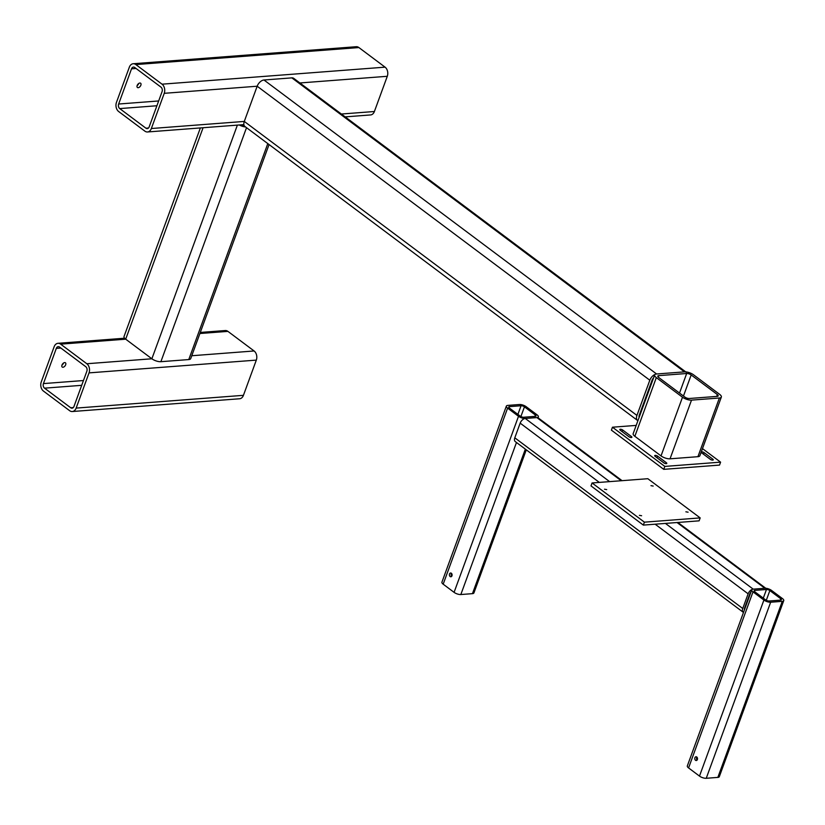 <?xml version="1.0" encoding="UTF-8"?>
<svg xmlns="http://www.w3.org/2000/svg" width="825" height="825" viewBox="0 0 825 825"><rect width="100%" height="100%" fill="white"/><g stroke="black" fill="none" stroke-linecap="round" stroke-linejoin="round"><path stroke-width="1.24" d="M241.797 124.771A3.362 1.248 20.1 0 0 244.066 125.317M269.053 144.55L190.719 358.607A6.724 2.485 -159.9 0 1 188.77 359.566L160.885 361.69A6.724 2.485 -159.9 0 1 151.872 358.782L125.699 339.178A6.724 2.485 -159.9 0 1 124.028 336.517L200.362 127.937M239.24 124.967A6.724 2.485 20.1 0 0 245.541 126.937M653.575 377.922A3.362 1.97 126.8 0 0 652.142 380.047L639.251 415.253A3.362 1.97 126.8 0 0 639.169 417.264M655.359 374.282A6.724 3.939 126.8 0 0 649.822 380.222L636.931 415.429A6.724 3.939 126.8 0 0 637.55 420.461L244.901 126.462A6.724 3.939 -53.2 0 1 244.293 121.43L257.173 86.223A6.724 3.939 -53.2 0 1 263.969 79.994L291.854 77.87A6.724 3.939 -53.2 0 1 293.731 78.354L685.74 371.879M686.379 372.353A6.724 3.939 126.8 0 0 684.492 371.869L656.607 373.993A6.724 2.485 20.1 0 0 654.658 374.952A6.724 2.485 20.1 0 0 656.329 377.613L682.502 397.217A6.724 2.485 20.1 0 0 691.515 400.125L719.39 398.001A6.724 2.485 20.1 0 0 721.349 397.042A6.724 2.485 20.1 0 0 719.678 394.381L693.505 374.777A6.724 2.485 20.1 0 0 684.492 371.869L656.607 373.993L263.969 79.994M721.349 397.042L699.868 455.73A6.724 2.485 -159.9 0 1 697.919 456.689L670.034 458.813A6.724 2.485 -159.9 0 1 661.031 455.905L634.848 436.301A6.724 2.485 -159.9 0 1 633.177 433.641L654.658 374.952M691.175 374.963A3.362 1.248 20.1 0 0 686.678 373.498L658.793 375.633A3.362 1.248 20.1 0 0 657.814 376.107A3.362 1.248 20.1 0 0 658.649 377.438L684.822 397.042A3.362 1.248 20.1 0 0 689.329 398.496L717.214 396.371A3.362 1.248 20.1 0 0 718.193 395.887A3.362 1.248 20.1 0 0 717.358 394.556L691.175 374.963L683.471 396.021M752.276 589.37A5.043 2.96 126.8 0 0 748.12 593.825L742.748 608.499A5.043 2.96 126.8 0 0 743.212 612.263A5.043 2.96 126.8 0 0 743.49 612.439M743.212 612.263L515.264 441.581A5.043 2.96 -53.2 0 1 514.8 437.817L520.173 423.142A5.043 2.96 -53.2 0 1 525.267 418.471L536.879 417.584A5.043 2.96 -53.2 0 1 538.292 417.955L622.071 480.676M766.25 588.637A5.043 2.96 126.8 0 0 764.837 588.266L753.215 589.153A5.043 1.867 20.1 0 0 751.75 589.875A5.043 1.867 20.1 0 0 753.008 591.876L763.909 600.043A5.043 1.867 20.1 0 0 770.663 602.219L782.286 601.332A5.043 1.867 20.1 0 0 783.75 600.621A5.043 1.867 20.1 0 0 782.502 598.62L771.592 590.452A5.043 1.867 20.1 0 0 764.837 588.266L753.215 589.153L665.414 523.411M750.936 592.102A2.527 1.475 126.8 0 0 749.863 593.691L744.49 608.365A2.527 1.475 126.8 0 0 744.428 609.871M696.908 757.123A1.887 1.361 -94.4 0 0 696.661 757.587A1.887 1.361 -94.4 0 0 697.125 760.021M694.918 757.721A1.887 1.361 -94.4 0 0 695.021 759.639A1.887 1.361 -94.4 0 0 696.29 760.526A1.887 1.361 -94.4 0 0 697.373 759.557A1.887 1.361 -94.4 0 0 697.269 757.639A1.887 1.361 -94.4 0 0 696.001 756.752A1.887 1.361 -94.4 0 0 694.918 757.721M754.751 591.742L765.652 599.909A2.527 0.928 20.1 0 0 769.034 601.002L780.646 600.115A2.527 0.928 20.1 0 0 781.378 599.754A2.527 0.928 20.1 0 0 780.759 598.754L769.849 590.587A2.527 0.928 20.1 0 0 766.466 589.493L754.854 590.38A2.527 0.928 20.1 0 0 754.122 590.741A2.527 0.928 20.1 0 0 754.751 591.742M751.75 589.875L687.328 765.93A5.043 1.867 20.1 0 0 688.576 767.931L699.487 776.098A5.043 1.867 20.1 0 0 706.241 778.284L717.853 777.398A5.043 1.867 20.1 0 0 719.317 776.676L783.75 600.621M451.502 573.375A1.887 1.361 -94.4 0 0 451.254 573.839A1.887 1.361 -94.4 0 0 451.729 576.273M449.512 573.973A1.887 1.361 -94.4 0 0 449.625 575.891A1.887 1.361 -94.4 0 0 450.883 576.778A1.887 1.361 -94.4 0 0 451.966 575.809A1.887 1.361 -94.4 0 0 451.863 573.891A1.887 1.361 -94.4 0 0 450.594 573.004A1.887 1.361 -94.4 0 0 449.512 573.973M537.096 414.872L526.195 406.704A5.043 1.867 20.1 0 0 519.43 404.518L507.818 405.405A5.043 1.867 20.1 0 0 506.354 406.127A5.043 1.867 20.1 0 0 507.602 408.127L518.513 416.285A5.043 1.867 20.1 0 0 525.267 418.471L536.879 417.584A5.043 1.867 20.1 0 0 538.354 416.873A5.043 1.867 20.1 0 0 537.096 414.872M509.345 407.993L520.255 416.161A2.527 0.928 20.1 0 0 523.627 417.244L535.25 416.367A2.527 0.928 20.1 0 0 535.982 416.006A2.527 0.928 20.1 0 0 535.353 415.006L524.452 406.838A2.527 0.928 20.1 0 0 521.07 405.745L509.448 406.632A2.527 0.928 20.1 0 0 508.716 406.993A2.527 0.928 20.1 0 0 509.345 407.993M526.288 449.842L473.921 592.928A5.043 1.867 -159.9 0 1 472.457 593.649L460.835 594.536A5.043 1.867 -159.9 0 1 454.08 592.35L443.18 584.183A5.043 1.867 -159.9 0 1 441.922 582.182L506.354 406.127M685.874 511.799L688.081 512.191L685.874 511.799M650.977 485.667L653.173 486.059L650.977 485.667M604.508 489.215L606.705 489.607L604.508 489.215M639.406 515.347L641.613 515.738L639.406 515.347M592.072 482.965L590.999 485.904L643.345 525.102L699.105 520.843L700.178 517.904L647.831 478.706L592.072 482.965L644.418 522.163L643.345 525.102M644.418 522.163L700.178 517.904M702.477 448.604L720.586 462.155L664.826 466.414L612.47 427.216L636.199 425.401M664.826 466.414L663.754 469.343L719.513 465.094L720.586 462.155M663.754 469.343L611.397 430.145L612.47 427.216M628.97 436.755A1.784 0.66 20.1 0 0 630.723 437.487A1.784 0.66 20.1 0 0 631.888 437.271A1.784 0.66 20.1 0 0 631.445 436.569L622.72 430.031A1.784 0.66 20.1 0 0 620.967 429.299A1.784 0.66 20.1 0 0 619.802 429.505A1.784 0.66 20.1 0 0 620.245 430.217L628.97 436.755M663.867 462.887A1.784 0.66 20.1 0 0 665.62 463.619A1.784 0.66 20.1 0 0 666.786 463.403A1.784 0.66 20.1 0 0 666.342 462.701L657.618 456.163A1.784 0.66 20.1 0 0 655.865 455.431A1.784 0.66 20.1 0 0 654.699 455.647A1.784 0.66 20.1 0 0 655.143 456.349L663.867 462.887M701.157 452.224A1.784 0.66 20.1 0 0 701.611 452.812L710.335 459.339A1.784 0.66 20.1 0 0 712.088 460.072A1.784 0.66 20.1 0 0 713.254 459.865A1.784 0.66 20.1 0 0 712.81 459.154L704.086 452.616A1.784 0.66 20.1 0 0 701.24 451.997M138.713 83.49A2.671 1.568 -53.2 0 1 137.146 85.594M138.167 87.687A2.671 1.568 126.8 0 0 140.611 85.769A2.671 1.568 126.8 0 0 140.621 83.222A2.671 1.568 126.8 0 0 139.868 83.026A2.671 1.568 126.8 0 0 137.424 84.944A2.671 1.568 126.8 0 0 137.414 87.491A2.671 1.568 126.8 0 0 138.167 87.687M345.18 116.882L370.549 114.943A6.724 4.847 -94.4 0 0 374.395 111.509L387.286 76.292A6.724 4.847 -94.4 0 0 385.069 67.155L358.896 47.561A6.724 4.847 -94.4 0 0 356.235 46.716L133.196 63.742A6.724 4.847 -94.4 0 0 129.339 67.186L116.459 102.393A6.724 4.847 -94.4 0 0 118.666 111.53L144.849 131.123A6.724 4.847 -94.4 0 0 147.51 131.969A6.724 4.847 -94.4 0 0 151.357 128.525L164.237 93.318A6.724 4.847 -94.4 0 0 162.03 84.181L135.847 64.577A6.724 4.847 -94.4 0 0 133.196 63.742M162.061 91.678A3.362 2.423 -94.4 0 0 160.958 87.11L134.774 67.516A3.362 2.423 -94.4 0 0 133.444 67.093A3.362 2.423 -94.4 0 0 131.526 68.815L118.635 104.022A3.362 2.423 -94.4 0 0 119.738 108.591L145.922 128.195A3.362 2.423 -94.4 0 0 147.252 128.618A3.362 2.423 -94.4 0 0 149.17 126.895L162.061 91.678M63.515 363.052A2.671 1.568 -53.2 0 1 61.937 365.155M62.958 367.249A2.671 1.568 126.8 0 0 65.412 365.331A2.671 1.568 126.8 0 0 65.412 362.783A2.671 1.568 126.8 0 0 64.67 362.588A2.671 1.568 126.8 0 0 62.226 364.516A2.671 1.568 126.8 0 0 62.215 367.063A2.671 1.568 126.8 0 0 62.958 367.249M72.301 411.531A6.724 4.847 -94.4 0 0 76.148 408.097L89.038 372.879A6.724 4.847 -94.4 0 0 86.821 363.743L60.648 344.149A6.724 4.847 -94.4 0 0 57.987 343.303A6.724 4.847 -94.4 0 0 54.141 346.748L41.25 381.954A6.724 4.847 -94.4 0 0 43.467 391.091L69.64 410.695A6.724 4.847 -94.4 0 0 72.301 411.531L239.58 398.764A6.724 4.847 -94.4 0 0 243.437 395.33L256.317 360.113A6.724 4.847 -94.4 0 0 254.1 350.976L227.927 331.382A6.724 4.847 -94.4 0 0 225.266 330.536L200.289 332.444M86.852 371.25A3.362 2.423 -94.4 0 0 85.748 366.682L59.575 347.077A3.362 2.423 -94.4 0 0 58.245 346.665A3.362 2.423 -94.4 0 0 56.317 348.377L43.436 383.594A3.362 2.423 -94.4 0 0 44.54 388.162L70.713 407.756A3.362 2.423 -94.4 0 0 72.043 408.179A3.362 2.423 -94.4 0 0 73.972 406.457L86.852 371.25M237.383 125.111L151.872 358.782L86.821 363.743M246.52 127.679L160.885 361.69M267.795 143.602L188.77 359.566M203.084 127.72L125.699 339.178L60.648 344.149M647.481 394.577L646.965 394.185M645.851 399.011L645.336 398.63M636.931 415.429L244.293 121.43L151.357 128.525M649.822 380.222L257.173 86.223L164.237 93.318M684.492 371.869L291.854 77.87M634.848 436.301L656.329 377.613M697.919 456.689L719.39 398.001M670.034 458.813L691.515 400.125M661.031 455.905L682.502 397.217M679.511 393.061L686.678 373.498M658.257 377.108L658.793 375.633M716.678 396.412L717.358 394.556M525.267 418.471L609.613 481.625M520.173 423.142L599.332 482.408M655.132 524.195L748.12 593.825M536.879 417.584L621.225 480.738M677.036 522.524L764.837 588.266M514.8 437.817L742.748 608.499M780.759 598.754L780.244 600.146M769.849 590.587L766.291 600.301M753.008 591.876L688.576 767.931M763.909 600.043L699.487 776.098M770.663 602.219L706.241 778.284M782.286 601.332L717.853 777.398M754.854 590.38L754.452 591.484M766.466 589.493L763.3 598.146M534.847 416.388L535.353 415.006M520.895 416.553L524.452 406.838M443.18 584.183L507.602 408.127M454.08 592.35L518.513 416.285M472.457 593.649L525.339 449.13M460.835 594.536L516.481 442.489M517.904 414.397L521.07 405.745M509.046 407.736L509.448 406.632M712.46 460.113L712.81 459.154M703.498 454.214L704.086 452.616M665.992 463.66L666.342 462.701M657.03 457.762L657.618 456.163M631.084 437.528L631.445 436.569M622.132 431.63L622.72 430.031M341.375 114.025L374.395 111.509M299.887 82.964L387.286 76.292M162.03 84.181L385.069 67.155M135.847 64.577L358.896 47.561M145.922 128.195L148.5 127.999M119.738 108.591L156.905 105.755M118.635 104.022L158.658 100.97M131.526 68.815L136.053 68.465M76.148 408.097L243.437 395.33M89.038 372.879L256.317 360.113M191.771 355.74L254.1 350.976M199.898 333.517L227.927 331.382M70.713 407.756L73.291 407.56M44.54 388.162L81.706 385.327M43.436 383.594L83.459 380.542M56.317 348.377L60.844 348.037M677.872 522.462L765.775 588.277M538.013 417.78L538.354 416.873M147.51 131.969L243.88 124.616M57.987 343.303L124.637 338.219"/></g></svg>
